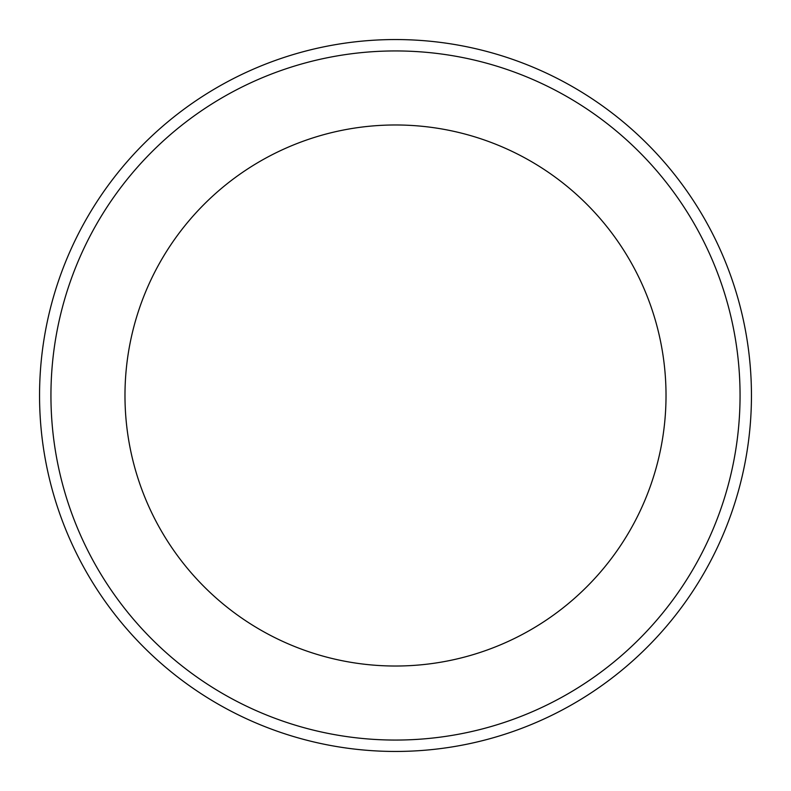 <?xml version="1.0" encoding="UTF-8"?>
<svg xmlns="http://www.w3.org/2000/svg" width="791" height="791" viewBox="0 0 791 791"><rect width="100%" height="100%" fill="white"/><g stroke="black" fill="none" stroke-linecap="round" stroke-linejoin="round"><path stroke-width="1.19" d="M124.978 395.5A270.522 270.522 0 0 1 395.5 124.978A270.522 270.522 0 0 1 666.022 395.5A270.522 270.522 0 0 1 395.5 666.022A270.522 270.522 0 0 1 124.978 395.5M39.55 395.5A355.95 355.95 0 0 0 395.5 751.45A355.95 355.95 0 0 0 751.45 395.5A355.95 355.95 0 0 0 395.5 39.55A355.95 355.95 0 0 0 39.55 395.5M50.94 395.5A344.56 344.56 0 0 1 395.5 50.94A344.56 344.56 0 0 1 740.06 395.5A344.56 344.56 0 0 1 395.5 740.06A344.56 344.56 0 0 1 50.94 395.5"/></g></svg>
